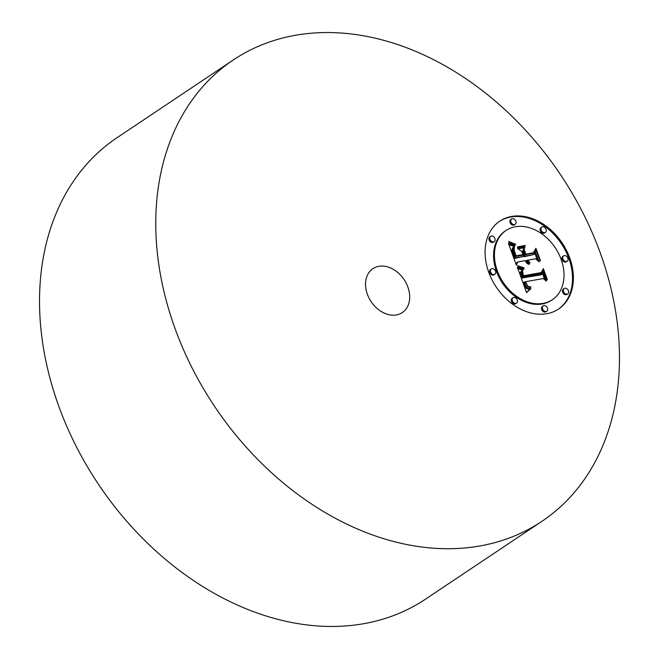 <?xml version="1.0" encoding="UTF-8"?>
<svg xmlns="http://www.w3.org/2000/svg" width="659" height="659" viewBox="0 0 659 659"><rect width="100%" height="100%" fill="white"/><g stroke="black" fill="none" stroke-linecap="round" stroke-linejoin="round"><path stroke-width="0.99" d="M541.912 521.327L425.673 599.064A277.538 208.186 -123.8 0 1 251.071 610.745A277.538 208.186 -123.8 0 1 51.32 383.085A277.538 208.186 -123.8 0 1 117.088 137.673L233.327 59.936A277.538 208.186 -123.8 0 1 407.929 48.255A277.538 208.186 -123.8 0 1 607.68 275.915A277.538 208.186 -123.8 0 1 541.912 521.327A277.538 208.186 -123.8 0 1 367.302 532.999A277.538 208.186 -123.8 0 1 167.559 305.348A277.538 208.186 -123.8 0 1 233.327 59.936M389.551 267.546A26.434 19.828 -123.8 0 1 408.58 289.227A26.434 19.828 -123.8 0 1 402.311 312.597A26.434 19.828 -123.8 0 1 385.68 313.709A26.434 19.828 -123.8 0 1 366.659 292.028A26.434 19.828 -123.8 0 1 372.92 268.658A26.434 19.828 -123.8 0 1 389.551 267.546M511.532 216.457A52.86 39.655 56.2 0 0 499.843 221.127A52.86 39.655 56.2 0 0 492.059 279.927A52.86 39.655 56.2 0 0 546.929 313.684A52.86 39.655 56.2 0 0 558.618 309.013A52.86 39.655 56.2 0 0 566.402 250.214A52.86 39.655 56.2 0 0 511.532 216.457M558.181 309.302A52.86 39.655 56.2 0 0 565.373 250.486A52.86 39.655 56.2 0 0 510.667 217.033A52.86 39.655 56.2 0 0 499.407 221.424M506.079 230.452L505.206 231.029A41.649 31.245 56.2 0 0 499.069 277.357A41.649 31.245 56.2 0 0 542.299 303.956A41.649 31.245 56.2 0 0 551.517 300.273L552.382 299.688A41.649 31.245 56.2 0 0 558.519 253.361A41.649 31.245 56.2 0 0 515.289 226.762A41.649 31.245 56.2 0 0 506.079 230.452A41.649 31.245 56.2 0 0 499.942 276.78A41.649 31.245 56.2 0 0 543.173 303.371A41.649 31.245 56.2 0 0 552.382 299.688M491.276 268.938L490.411 269.515A3.204 2.405 56.2 0 0 489.934 273.081A3.204 2.405 56.2 0 0 493.261 275.124A3.204 2.405 56.2 0 0 493.97 274.844L494.843 274.259A3.204 2.405 56.2 0 0 495.313 270.701A3.204 2.405 56.2 0 0 491.993 268.65A3.204 2.405 56.2 0 0 491.276 268.938A3.204 2.405 56.2 0 0 490.807 272.497A3.204 2.405 56.2 0 0 494.135 274.548A3.204 2.405 56.2 0 0 494.843 274.259M511.631 218.945L510.758 219.529A3.204 2.405 56.2 0 0 510.288 223.096A3.204 2.405 56.2 0 0 513.616 225.139A3.204 2.405 56.2 0 0 514.325 224.859L515.19 224.274A3.204 2.405 56.2 0 0 515.668 220.707A3.204 2.405 56.2 0 0 512.34 218.664A3.204 2.405 56.2 0 0 511.631 218.945A3.204 2.405 56.2 0 0 511.162 222.511A3.204 2.405 56.2 0 0 514.481 224.554A3.204 2.405 56.2 0 0 515.19 224.274M490.691 236.293L489.818 236.878A3.204 2.405 56.2 0 0 489.349 240.436A3.204 2.405 56.2 0 0 492.668 242.487A3.204 2.405 56.2 0 0 493.377 242.199L494.25 241.614A3.204 2.405 56.2 0 0 494.72 238.056A3.204 2.405 56.2 0 0 491.4 236.004A3.204 2.405 56.2 0 0 490.691 236.293A3.204 2.405 56.2 0 0 490.214 239.851A3.204 2.405 56.2 0 0 493.542 241.902A3.204 2.405 56.2 0 0 494.25 241.614M563.618 255.881L562.745 256.458A3.204 2.405 56.2 0 0 562.275 260.025A3.204 2.405 56.2 0 0 565.603 262.068A3.204 2.405 56.2 0 0 566.312 261.788L567.185 261.203A3.204 2.405 56.2 0 0 567.654 257.644A3.204 2.405 56.2 0 0 564.326 255.593A3.204 2.405 56.2 0 0 563.618 255.881A3.204 2.405 56.2 0 0 563.148 259.44A3.204 2.405 56.2 0 0 566.476 261.491A3.204 2.405 56.2 0 0 567.185 261.203M541.838 227.058L540.965 227.643A3.204 2.405 56.2 0 0 540.495 231.202A3.204 2.405 56.2 0 0 543.823 233.253A3.204 2.405 56.2 0 0 544.532 232.965L545.405 232.388A3.204 2.405 56.2 0 0 545.874 228.821A3.204 2.405 56.2 0 0 542.546 226.778A3.204 2.405 56.2 0 0 541.838 227.058A3.204 2.405 56.2 0 0 541.369 230.625A3.204 2.405 56.2 0 0 544.696 232.668A3.204 2.405 56.2 0 0 545.405 232.388M543.271 305.867L542.398 306.451A3.204 2.405 56.2 0 0 541.92 310.01A3.204 2.405 56.2 0 0 545.248 312.061A3.204 2.405 56.2 0 0 545.957 311.773L546.83 311.196A3.204 2.405 56.2 0 0 547.299 307.629A3.204 2.405 56.2 0 0 543.98 305.587A3.204 2.405 56.2 0 0 543.271 305.867A3.204 2.405 56.2 0 0 542.794 309.433A3.204 2.405 56.2 0 0 546.122 311.476A3.204 2.405 56.2 0 0 546.83 311.196M513.056 297.753L512.191 298.338A3.204 2.405 56.2 0 0 511.714 301.896A3.204 2.405 56.2 0 0 515.041 303.947A3.204 2.405 56.2 0 0 515.75 303.659L516.623 303.082A3.204 2.405 56.2 0 0 517.093 299.516A3.204 2.405 56.2 0 0 513.765 297.473A3.204 2.405 56.2 0 0 513.056 297.753A3.204 2.405 56.2 0 0 512.587 301.32A3.204 2.405 56.2 0 0 515.915 303.362A3.204 2.405 56.2 0 0 516.623 303.082M564.211 288.518L563.338 289.103A3.204 2.405 56.2 0 0 562.868 292.67A3.204 2.405 56.2 0 0 566.188 294.713A3.204 2.405 56.2 0 0 566.905 294.433L567.77 293.848A3.204 2.405 56.2 0 0 568.247 290.281A3.204 2.405 56.2 0 0 564.92 288.238A3.204 2.405 56.2 0 0 564.211 288.518A3.204 2.405 56.2 0 0 563.742 292.085A3.204 2.405 56.2 0 0 567.061 294.128A3.204 2.405 56.2 0 0 567.77 293.848M517.43 267.356L526.566 292.662L530.923 288.593L528.534 288.444L527.027 287.596L525.561 285.528L524.284 281.953L525.239 282.027L527.521 286.443L530.693 287.415L530.907 286.846L528.699 286.599L527.381 285.602L525.61 281.714L543.205 278.543L546.36 281.138L542.827 271.434L541.805 274.284L522.546 277.488L521.195 272.529L521.813 271.006L523.6 269.35L517.216 267.496M518.188 265.931L517.752 265.701L517.694 266.277L519.078 266.969L524.078 268.427L524.029 267.851L518.188 265.931L517.694 266.261M522.521 271.236L521.986 272.595L523.188 276.516L541.616 273.188L543.288 269.852L546.986 280.026L547.291 279.457L543.337 268.6L541.245 272.579L523.452 275.767L522.521 271.236L522.126 271.5M508.386 243.229L516.409 265.28L517.644 262.002L525.108 260.659L526.813 263.205L529.152 264.407L526.59 260.387L527.422 260.239L529.745 263.303L529.968 262.834L527.9 260.157L535.503 258.781L539.062 261.829L535.265 251.4L533.955 254.531L525.05 256.137L523.279 251.277L524.91 247.174L517.504 248.517L521.73 251.376L522.9 254.58L516.071 255.816L514.168 250.296L514.374 247.265L513.682 248.871L513.798 250.684L515.791 256.433L523.089 255.115L523.559 256.409L515.289 257.9L512.826 249.761L513.287 247.842L514.959 245.758L508.386 243.229M509.671 241.902L508.872 241.425L508.715 241.861L511.639 243.566L515.593 244.761L515.676 244.267L509.671 241.902L509.226 242.199M525.198 245.469L517.562 246.853L517.496 247.454L525.132 246.071L525.198 245.469L517.513 247.282M525.866 254.044L524.284 249.687L524.029 250.395L525.585 254.662L533.839 253.171L535.882 249.522L540.125 261.162L540.405 260.544L535.932 248.245L533.436 252.677L525.462 254.316M516.088 264.407L516.771 262.587L517.644 262.002M526.648 263.032L525.725 260.972L526.59 260.387M537.489 260.478L534.688 252.784M533.955 254.531L524.177 256.722L522.406 251.862L524.037 247.759L517.999 248.847M522.9 254.58L515.733 256.302M523.559 256.409L514.415 258.485L511.952 250.346L512.414 248.427L514.086 246.342L508.855 244.53M529.02 263.962L528.576 264.259M528.675 263.699L528.114 264.078M528.361 263.419L527.702 263.864M528.065 263.122L527.332 263.616M527.801 262.817L526.994 263.353M527.546 262.488L526.689 263.065M527.324 262.15L526.45 262.735M527.126 261.796L526.253 262.373M526.945 261.417L526.071 262.002M526.788 261.03L525.915 261.615M526.689 260.709L525.816 261.293M529.968 262.834L529.515 263.147M529.688 262.62L529.235 262.925M529.416 262.397L528.971 262.694M529.169 262.158L528.732 262.447M528.93 261.903L528.51 262.191M528.716 261.639L528.304 261.92M525.05 256.137L524.177 256.722M523.279 251.277L522.406 251.862M524.91 247.174L524.037 247.759M516.071 255.816L515.651 256.096M515.289 257.9L514.415 258.485M515.017 257.109L514.144 257.694M514.284 255.049L513.41 255.634M513.831 253.839L512.957 254.423M513.608 253.213L512.735 253.789M513.41 252.611L512.537 253.196M513.246 252.051L512.372 252.628M513.106 251.524L512.232 252.1M512.99 251.03L512.117 251.614M512.908 250.568L512.035 251.153M512.85 250.148L511.985 250.733M512.826 249.761L511.952 250.346M512.826 249.407L511.952 249.992M512.85 249.094L511.977 249.679M512.908 248.789L512.043 249.374M513.007 248.476L512.134 249.061M513.13 248.163L512.257 248.748M513.287 247.842L512.414 248.427M513.485 247.512L512.611 248.089M513.707 247.174L512.842 247.759M513.971 246.828L513.097 247.413M514.267 246.482L513.394 247.059M514.597 246.12L513.723 246.705M514.959 245.758L514.086 246.342M512.999 245.239L512.125 245.823M512.661 245.148L511.796 245.725M512.356 245.049L511.483 245.634M512.068 244.959L511.203 245.543M511.565 244.786L510.692 245.37M511.129 244.613L510.264 245.197M510.643 244.398L509.778 244.975M510.379 244.267L509.506 244.851M510.091 244.127L509.218 244.711M509.786 243.97L508.913 244.555M526.483 292.439L530.05 289.169L527.324 288.906L525.635 287.621L523.411 282.538L524.284 281.953M544.804 279.861L542.291 272.933M541.805 274.284L540.932 274.869L521.673 278.073L520.363 272.826L522.793 270.124M522.603 270.248L517.521 268.32M527.027 292.176L526.508 292.522M527.488 291.723L526.615 292.308M527.941 291.286L527.068 291.863M528.394 290.866L527.521 291.451M528.839 290.479L527.966 291.064M529.284 290.108L528.411 290.693M529.721 289.754L528.847 290.339M530.157 289.433L529.284 290.018M530.586 289.128L529.712 289.713M530.923 288.593L530.05 289.169M530.479 288.634L529.605 289.21M530.058 288.642L529.185 289.227M529.647 288.634L528.773 289.219M529.259 288.593L528.386 289.177M528.889 288.535L528.016 289.112M528.534 288.444L527.661 289.021M528.197 288.329L527.324 288.906M527.875 288.181L527.011 288.766M527.579 288.016L526.706 288.593M527.299 287.818L526.426 288.403M527.027 287.596L526.154 288.172M526.763 287.332L525.89 287.917M526.508 287.036L525.635 287.621M526.261 286.714L525.388 287.291M526.022 286.352L525.149 286.937M525.791 285.957L524.918 286.541M525.561 285.528L524.688 286.105M525.347 285.059L524.473 285.644M525.132 284.564L524.259 285.149M524.926 284.037L524.062 284.614M524.786 283.634L523.921 284.218M524.655 283.23L523.781 283.815M524.531 282.818L523.658 283.395M524.407 282.39L523.534 282.975M530.907 286.846L530.083 287.398M530.544 286.871L529.787 287.373M530.198 286.871L529.498 287.34M529.861 286.854L529.226 287.283M529.548 286.822L528.955 287.217M529.251 286.764L528.699 287.135M528.699 286.599L528.213 286.92M528.213 286.36L527.793 286.64M525.61 281.714L525.149 282.027M522.546 277.488L521.673 278.073M522.381 277.109L521.508 277.694M522.225 276.731L521.351 277.315M522.068 276.352L521.203 276.937M521.92 275.973L521.055 276.558M521.78 275.594L520.907 276.17M521.623 275.132L520.75 275.717M521.491 274.696L520.618 275.281M521.384 274.284L520.511 274.869M521.294 273.889L520.421 274.474M521.236 273.518L520.363 274.103M521.195 273.164L520.33 273.749M521.187 272.834L520.313 273.419M521.195 272.529L520.33 273.114M521.236 272.241L520.363 272.826M521.294 271.978L520.421 272.562M521.384 271.722L520.511 272.307M521.5 271.475L520.626 272.06M521.64 271.236L520.767 271.821M521.813 271.006L520.939 271.582M522.019 270.775L521.145 271.36M522.249 270.552L521.376 271.137M522.505 270.33L521.631 270.915M523.6 269.35L522.727 269.935M523.221 269.284L522.348 269.869M522.851 269.21L521.977 269.795M522.488 269.136L521.615 269.72M522.142 269.053L521.269 269.638M521.804 268.971L520.931 269.556M521.475 268.88L520.602 269.465M521.154 268.79L520.289 269.366M520.849 268.691L519.976 269.276M520.552 268.592L519.679 269.169M520.272 268.485L519.399 269.061M524.029 267.851L523.386 268.279M523.213 267.653L522.571 268.089M522.439 267.455L521.796 267.883M521.706 267.249L521.071 267.678M521.014 267.043L520.388 267.463M520.363 266.829L519.753 267.241M519.753 266.615L519.168 267.01M519.193 266.393L518.625 266.771M518.666 266.162L518.131 266.524M515.676 244.267L515.05 244.687M515.116 244.176L514.514 244.58M514.522 244.044L513.938 244.44M513.913 243.871L513.336 244.258M513.27 243.649L512.71 244.028M512.603 243.385L512.051 243.756M511.911 243.08L511.376 243.435M511.195 242.734L510.684 243.072M510.445 242.339L509.967 242.66M540.981 273.304L543.288 269.852M541.245 272.579L523.089 276.253M547.291 279.457L546.879 279.729M523.452 275.767L523.015 276.055M523.32 275.454L522.9 275.734M523.188 275.157L522.776 275.429M523.081 274.861L522.669 275.132M522.933 274.424L522.521 274.696M522.801 273.996L522.381 274.276M522.702 273.584L522.257 273.872M522.612 273.172L522.159 273.477M522.554 272.768L522.068 273.098M522.513 272.373L522.002 272.719M522.496 271.986L521.969 272.34M522.496 271.607L521.994 271.945M533.23 253.278L535.882 249.522M535.421 249.827L535.273 249.415M533.436 252.677L525.536 254.531M514.539 245.65L513.666 246.235M514.119 245.543L513.246 246.128M513.723 245.445L512.85 246.021M513.345 245.337L512.48 245.922M509.456 243.805L508.764 244.275M509.119 243.624L508.641 243.945"/></g></svg>

